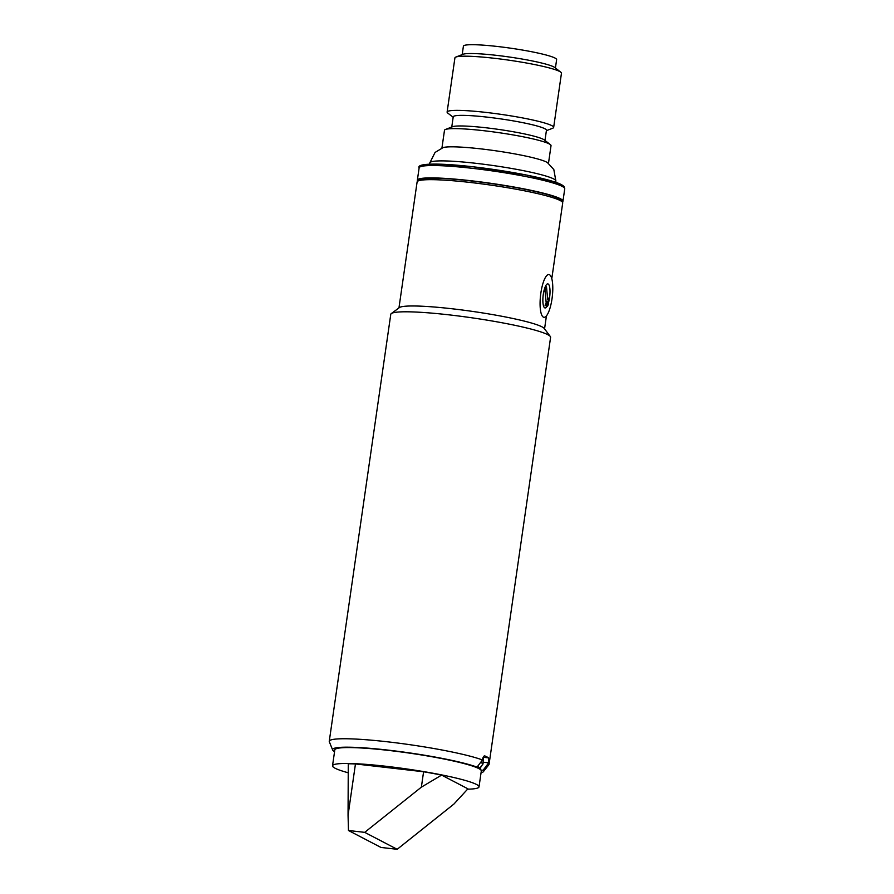 <?xml version="1.0" encoding="UTF-8"?>
<svg xmlns="http://www.w3.org/2000/svg" width="894" height="894" viewBox="0 0 894 894"><rect width="100%" height="100%" fill="white"/><g stroke="black" fill="none" stroke-linecap="round" stroke-linejoin="round"><path stroke-width="1.34" d="M348.191 772.774A74.001 7.443 8.2 0 1 335.06 768.214A74.001 7.443 8.2 0 1 332.523 765.778A74.001 7.443 8.2 0 1 396.634 767.577A74.001 7.443 8.2 0 1 476.468 784.451A74.001 7.443 8.2 0 1 479.016 786.888A74.001 7.443 8.2 0 1 467.618 789.178M355.454 763.945A72.213 7.264 -171.8 0 0 348.269 763.778L348.057 815.283L355.454 763.945L423.588 771.768A72.213 7.264 8.2 0 1 441.614 775.098L467.92 788.821L453.861 804.108L397.182 849.3L364.696 832.359L421.376 787.156L441.614 775.098M364.696 832.359L348.459 830.492L380.945 847.434L397.182 849.3M423.588 771.768L421.376 787.156M348.459 830.492L348.057 815.283M479.843 768.013A72.76 7.32 -171.8 0 0 477.519 766.493M479.899 768.069L483.039 763.934L483.285 757.207A75.353 7.577 8.2 0 0 483.241 757.173M483.039 763.934A75.353 7.577 -171.8 0 0 480.648 762.37M443.1 147.588A53.819 5.409 8.2 0 1 481.207 148.918A53.819 5.409 8.2 0 1 547.474 162.63L553.822 169.558L555.889 181.046A63.686 6.403 8.2 0 0 476.379 163.367A63.686 6.403 8.2 0 0 429.824 162.876L435.054 152.449L443.1 147.588M453.169 117.248L447.805 113.102A53.819 5.409 8.2 0 1 447.112 112.052A53.819 5.409 8.2 0 1 486.459 112.465A53.819 5.409 8.2 0 1 553.654 127.406A53.819 5.409 8.2 0 1 552.693 128.222L546.39 130.68M553.654 127.406L561.466 73.219A53.819 5.409 -171.8 0 0 560.773 72.168A53.819 5.409 -171.8 0 0 494.27 58.278A53.819 5.409 -171.8 0 0 455.884 57.048A53.819 5.409 -171.8 0 0 454.923 57.864L447.112 112.052M451.761 127.026L453.224 116.835A47.091 4.738 8.2 0 1 487.643 117.192A47.091 4.738 8.2 0 1 546.446 130.267L544.982 140.459M560.773 72.168L554.749 67.508A47.091 4.738 -171.8 0 0 496.561 55.361A47.091 4.738 -171.8 0 0 462.969 54.288L455.884 57.048M441.938 148.002L444.486 130.3A53.819 5.409 8.2 0 1 445.447 129.485L452.532 126.713A47.091 4.738 8.2 0 1 486.124 127.797A47.091 4.738 8.2 0 1 544.312 139.945L550.335 144.593A53.819 5.409 8.2 0 1 551.028 145.655L548.48 163.356M555.42 68.022L556.627 59.596A47.091 4.738 -171.8 0 0 497.835 46.533A47.091 4.738 -171.8 0 0 463.405 46.164L462.198 54.59M445.447 129.485A53.819 5.409 8.2 0 1 483.833 130.714A53.819 5.409 8.2 0 1 550.335 144.593M417.755 181.147A73.554 7.398 8.2 0 1 417.353 180.197A73.554 7.398 8.2 0 1 471.127 180.756A73.554 7.398 8.2 0 1 562.963 201.172A73.554 7.398 8.2 0 1 562.315 201.977M544.647 307.804A12.114 3.319 -83.4 0 1 543.239 294.785A12.114 3.319 -83.4 0 1 547.821 283.89A12.114 3.319 -83.4 0 1 548.223 284.035A12.114 3.319 -83.4 0 1 548.547 302.451A12.114 3.319 96.6 0 0 548.156 283.99A12.114 3.319 96.6 0 0 547.821 283.89A12.114 3.319 96.6 0 0 543.217 294.908A12.114 3.319 96.6 0 0 544.714 307.849A12.114 3.319 96.6 0 0 545.049 307.949A12.114 3.319 -83.4 0 1 544.647 307.804M545.038 305.256L546.189 302.898L546.815 305.122L549.296 297.456L548.19 304.809A12.114 3.319 -83.4 0 1 547.374 306.474L546.949 306.43A12.114 3.319 -83.4 0 1 545.049 307.949A12.114 3.319 96.6 0 0 546.949 306.43L545.038 305.256L547.374 306.474M546.614 302.954L545.463 305.312M549.296 297.456L547.72 299.758L546.48 286.773L544.949 289.913L546.189 302.898M548.357 301.971L546.066 301.714M543.384 317.124A21.523 5.9 -83.4 0 1 540.714 294.126A21.523 5.9 -83.4 0 1 548.894 274.536A21.523 5.9 -83.4 0 1 549.486 274.715A21.523 5.9 -83.4 0 1 552.157 297.713A21.523 5.9 -83.4 0 1 543.977 317.303A21.523 5.9 -83.4 0 1 543.384 317.124M334.546 751.709A76.247 7.666 8.2 0 1 332.657 750.021L329.327 741.752A80.728 8.113 8.2 0 1 329.26 741.271A80.728 8.113 8.2 0 1 393.483 742.512A80.728 8.113 8.2 0 1 482.469 759.978L482.514 759.676C483.028 757.028 483.799 755.776 484.816 755.922A80.728 8.113 8.2 0 1 486.973 756.927A80.728 8.113 8.2 0 1 488.526 757.855L488.504 763.118A80.728 8.113 8.2 0 1 489.063 764.292A80.728 8.113 8.2 0 1 488.862 764.75L483.33 771.734A76.247 7.666 8.2 0 1 481.039 772.818M489.063 764.292L550.592 337.351A80.728 8.113 -171.8 0 0 550.302 336.479A80.728 8.113 -171.8 0 0 547.821 334.691A80.728 8.113 -171.8 0 0 464.746 316.811A80.728 8.113 -171.8 0 0 391.304 313.57A80.728 8.113 -171.8 0 0 390.779 314.319L329.26 741.271M488.504 763.118L483.073 770.27A76.247 7.666 8.2 0 1 483.33 771.734M550.302 336.479L544.234 328.467A73.554 7.398 -171.8 0 0 541.976 326.835A73.554 7.398 -171.8 0 0 466.288 310.542A73.554 7.398 -171.8 0 0 399.383 307.592L391.304 313.57M551.788 278.716L562.706 202.938A73.554 7.398 -171.8 0 0 562.438 202.145A73.554 7.398 -171.8 0 0 560.18 200.524A73.554 7.398 -171.8 0 0 484.492 184.231A73.554 7.398 -171.8 0 0 417.587 181.27A73.554 7.398 -171.8 0 0 417.107 181.963L398.959 307.905M562.438 202.145L560.929 200.144A71.755 7.219 -171.8 0 0 558.728 198.557A71.755 7.219 -171.8 0 0 484.883 182.667A71.755 7.219 -171.8 0 0 419.599 179.783L417.587 181.27M332.657 750.021A76.247 7.666 8.2 0 1 390.779 750.435A76.247 7.666 8.2 0 1 477.038 767.13L482.469 759.978M480.838 766.84L480.436 769.6M480.894 770.025L483.073 770.27M477.038 767.13L474.859 766.873M332.523 765.778L334.814 749.876A74.001 7.443 8.2 0 1 398.925 751.675A74.001 7.443 8.2 0 1 478.759 768.549A74.001 7.443 8.2 0 1 481.307 770.986L479.016 786.888M417.353 180.197L419.141 167.826A73.554 7.398 8.2 0 1 472.915 168.396A73.554 7.398 8.2 0 1 564.74 188.813L562.963 201.172M563.186 186.935L553.274 181.538L526.488 175.056L473.63 166.865L440.887 164.194L426.874 164.373L421.163 166.474M488.549 762.817L483.285 762.213M483.341 757.263L488.526 757.855M477.463 766.56L480.57 768.706M419.141 167.826C416.325 163.669 435.624 162.484 473.574 166.854C503.478 170.24 537.842 176.554 553.498 181.571C558.962 183.214 562.471 184.879 564.036 186.555L564.74 188.813M555.71 182.298L555.889 181.046M429.645 164.138L429.824 162.876M544.558 328.891L546.424 315.917"/></g></svg>
